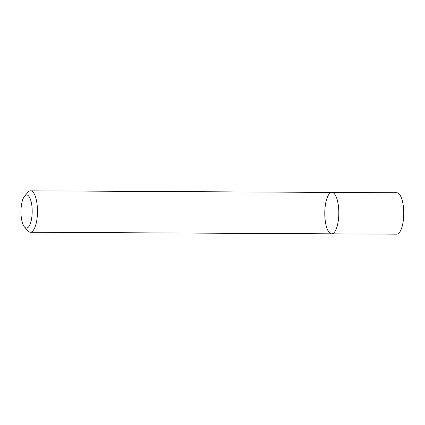 <?xml version="1.0" encoding="UTF-8"?>
<svg xmlns="http://www.w3.org/2000/svg" width="425" height="425" viewBox="0 0 425 425"><rect width="100%" height="100%" fill="white"/><g stroke="black" fill="none" stroke-linecap="round" stroke-linejoin="round"><path stroke-width="0.64" d="M331.904 192.419A20.708 7.012 90.3 0 1 338.81 213.164A20.708 7.012 90.3 0 1 331.686 233.835A20.708 7.012 90.3 0 1 325.141 206.863A20.708 7.012 90.3 0 1 331.904 192.419A20.708 7.012 90.3 0 1 338.81 213.164A20.708 7.012 90.3 0 1 331.686 233.835L396.626 234.175A20.708 7.012 90.3 0 0 403.75 213.509A20.708 7.012 90.3 0 0 396.844 192.764L30.579 190.825A20.708 7.012 90.3 0 1 37.485 211.565A20.708 7.012 90.3 0 1 30.361 232.236A20.708 7.012 90.3 0 1 27.843 230.833L24.475 226.95A16.564 5.61 90.3 0 1 21.25 206.497A16.564 5.61 90.3 0 1 24.639 196.042A16.564 5.61 90.3 0 1 32.188 211.538A16.564 5.61 90.3 0 1 24.475 226.95M24.639 196.042L28.05 192.196A20.708 7.012 90.3 0 1 30.579 190.825M30.361 232.236L331.686 233.835"/></g></svg>
